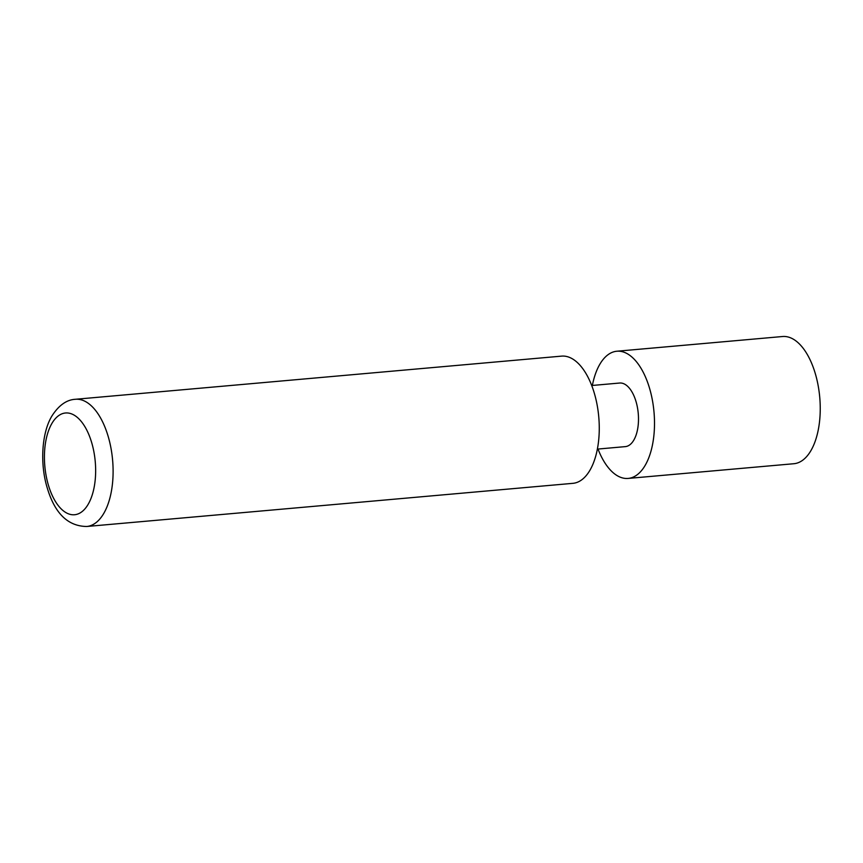 <?xml version="1.0" encoding="UTF-8"?>
<svg xmlns="http://www.w3.org/2000/svg" width="863" height="863" viewBox="0 0 863 863"><rect width="100%" height="100%" fill="white"/><g stroke="black" fill="none" stroke-linecap="round" stroke-linejoin="round"><path stroke-width="1.29" d="M86.732 526.484L572.892 483.334A63.851 31.64 -95.1 0 0 589.763 470.54A63.851 31.64 -95.1 0 0 595.664 398.177A63.851 31.64 -95.1 0 0 561.597 356.128L75.437 399.278A63.851 31.64 84.9 0 1 109.504 441.327A63.851 31.64 84.9 0 1 103.603 513.69A63.851 31.64 84.9 0 1 86.732 526.484C68.091 526.268 54.973 513.593 47.411 488.469C39.676 463.906 41.726 432.363 52.093 415.718C58.911 405.211 66.699 399.731 75.437 399.278M597.358 449.105L625.308 446.624A31.92 15.814 -95.1 0 0 633.744 440.227A31.92 15.814 -95.1 0 0 636.7 404.057A31.92 15.814 -95.1 0 0 619.666 383.032L591.716 385.513M598.016 449.051A63.851 31.64 -95.1 0 0 628.135 478.426L793.874 463.722A63.851 31.64 -95.1 0 0 810.735 450.928A63.851 31.64 -95.1 0 0 816.646 378.566A63.851 31.64 -95.1 0 0 782.579 336.516L616.84 351.23A63.851 31.64 -95.1 0 0 599.979 364.024A63.851 31.64 -95.1 0 0 592.374 385.448M628.135 478.426A63.851 31.64 -95.1 0 0 645.006 465.632A63.851 31.64 -95.1 0 0 650.907 393.28A63.851 31.64 -95.1 0 0 616.84 351.23M52.028 423.215A51.079 25.307 -95.1 0 0 51.823 494.553A51.079 25.307 -95.1 0 0 88.048 504.51A51.079 25.307 -95.1 0 0 88.242 433.172A51.079 25.307 -95.1 0 0 52.028 423.215"/></g></svg>

